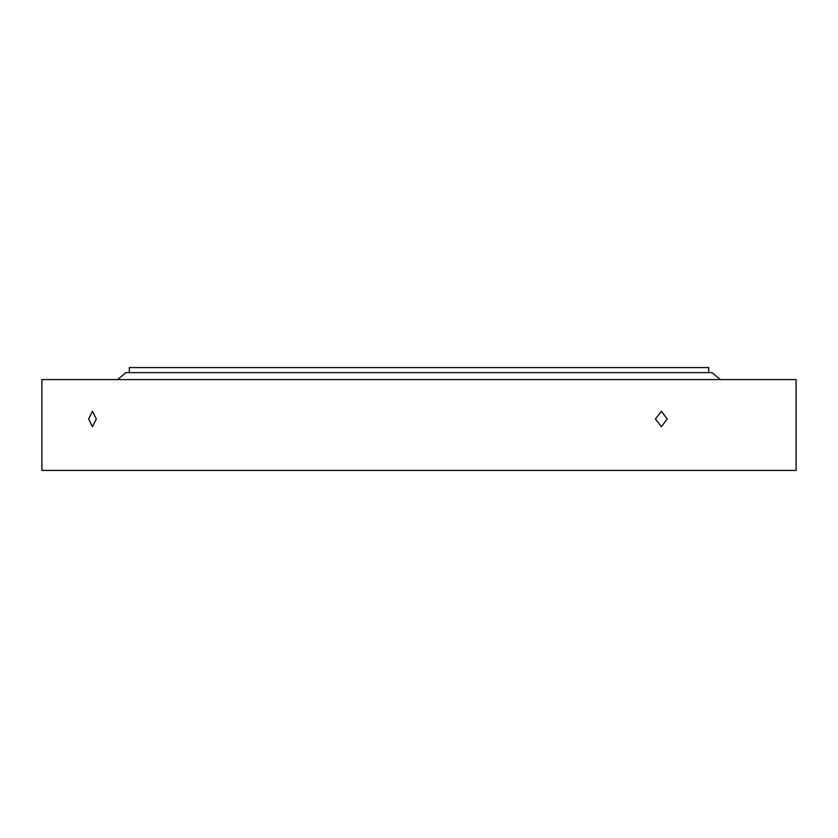 <?xml version="1.0" encoding="UTF-8"?>
<svg xmlns="http://www.w3.org/2000/svg" width="838" height="838" viewBox="0 0 838 838"><rect width="100%" height="100%" fill="white"/><g stroke="black" fill="none" stroke-linecap="round" stroke-linejoin="round"><path stroke-width="1.26" d="M655.431 419L661.392 426.71L667.258 419L661.392 411.29L655.431 419M88.629 419L92.421 426.71L96.349 419L92.421 411.29L88.629 419M41.9 470.422L796.1 470.422L796.1 379.572L41.9 379.572L41.9 470.422M708.686 372.638L708.686 367.578L129.314 367.578L129.314 372.638M117.645 379.572L125.889 372.638L712.111 372.638L720.355 379.572"/></g></svg>
